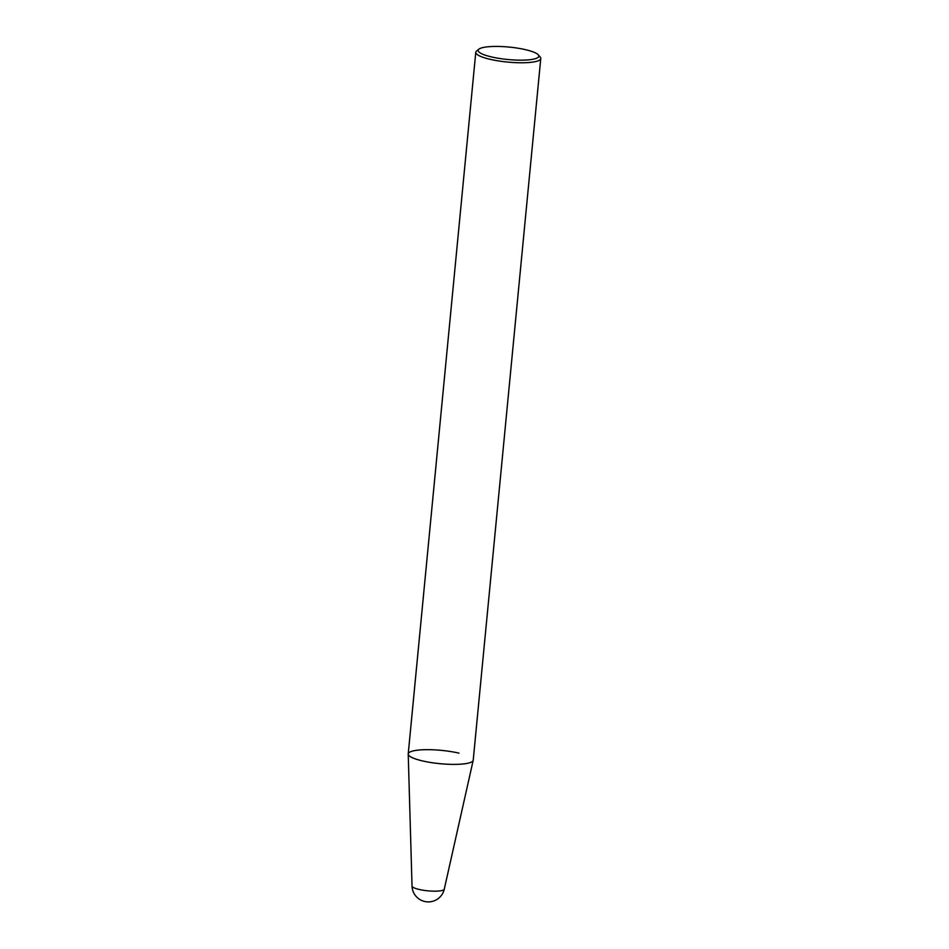 <?xml version="1.0" encoding="UTF-8"?>
<svg xmlns="http://www.w3.org/2000/svg" width="949" height="949" viewBox="0 0 949 949"><rect width="100%" height="100%" fill="white"/><g stroke="black" fill="none" stroke-linecap="round" stroke-linejoin="round"><path stroke-width="1.42" d="M444.274 889.154A16.323 16.323 0 0 1 412.032 886.058A16.204 3.321 5.5 0 0 419.09 889.438A16.204 3.321 5.5 0 0 441.499 890.625A16.204 3.321 5.5 0 0 444.274 889.154L473.195 760.327A32.646 6.69 5.5 0 1 455.271 764.384A32.646 6.69 5.5 0 1 422.447 760.908A32.646 6.69 5.5 0 1 408.224 754.075A32.646 6.69 5.5 0 1 425.425 749.686A32.646 6.69 5.5 0 1 458.996 753.15M483.397 47.45A30.475 6.252 -174.5 0 1 514.595 47.711A30.475 6.252 -174.5 0 1 538.273 54.84A30.475 6.252 -174.5 0 1 533.575 59.135A30.475 6.252 -174.5 0 1 496.28 57.913A30.475 6.252 -174.5 0 1 478.948 49.134A30.475 6.252 -174.5 0 1 483.397 47.45M538.273 54.84L540.195 57.07A32.646 6.69 -174.5 0 1 540.776 58.541A32.646 6.69 -174.5 0 1 535.165 61.673A32.646 6.69 -174.5 0 1 498.415 60.914A32.646 6.69 -174.5 0 1 475.781 52.278A32.646 6.69 -174.5 0 1 476.635 50.961L478.948 49.134M540.776 58.541L473.219 760.161A32.646 6.69 -174.5 0 1 467.608 763.293A32.646 6.69 -174.5 0 1 430.858 762.521A32.646 6.69 -174.5 0 1 408.224 753.897L475.781 52.278M412.032 886.058L408.224 754.075"/></g></svg>
